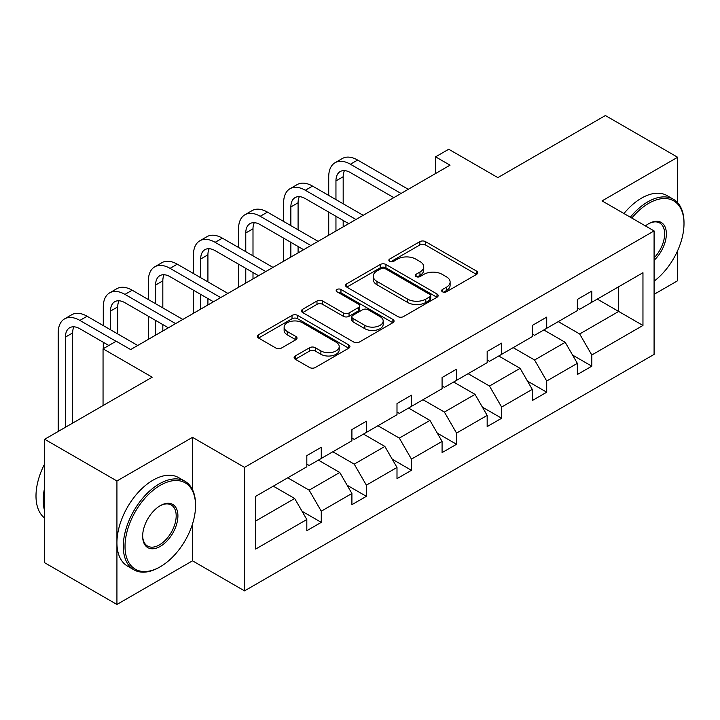 <?xml version="1.0" encoding="UTF-8"?>
<svg xmlns="http://www.w3.org/2000/svg" width="720" height="720" viewBox="0 0 720 720"><rect width="100%" height="100%" fill="white"/><g stroke="black" fill="none" stroke-linecap="round" stroke-linejoin="round"><path stroke-width="1.08" d="M442.458 291.798A2.808 1.62 0 0 0 446.427 291.798L476.568 274.392A4.014 2.313 0 0 0 477.747 272.754A4.014 2.313 0 0 0 476.568 271.116L425.502 241.641A4.014 2.313 0 0 0 419.832 241.641L389.682 259.038A2.808 1.62 0 0 0 388.863 260.19A2.808 1.62 0 0 0 389.682 261.333A2.808 1.62 0 0 0 393.66 261.333L397.557 259.083A12.843 7.416 0 0 1 415.719 259.083L419.967 261.54A12.843 7.416 0 0 1 423.729 266.778A12.843 7.416 0 0 1 419.967 272.016L416.07 274.275A2.808 1.62 0 0 0 415.251 275.418A2.808 1.62 0 0 0 416.07 276.57A2.808 1.62 0 0 0 420.039 276.57L423.945 274.311A12.843 7.416 0 0 1 442.098 274.311L446.355 276.768A12.843 7.416 0 0 1 450.117 282.015A12.843 7.416 0 0 1 446.355 287.253L442.458 289.503A2.808 1.62 0 0 0 441.63 290.655A2.808 1.62 0 0 0 442.458 291.798L442.458 289.503M677.637 202.698L677.637 157.257L605.385 115.533L497.862 177.615L448.731 149.247L435.582 156.834L435.582 173.52M654.084 294.336L677.637 280.737L677.637 250.659M192.51 489.69L192.51 437.346L116.928 480.978L116.928 604.467L44.667 562.743L44.667 439.263L152.19 377.19L103.05 348.822L103.05 405.558M116.928 480.978L44.667 439.263M295.281 355.968A4.014 2.313 0 0 0 294.111 357.606A4.014 2.313 0 0 0 295.281 359.244L309.609 367.515A4.014 2.313 0 0 0 315.288 367.515L348.759 348.183A4.014 2.313 0 0 0 349.938 346.545A4.014 2.313 0 0 0 348.759 344.907L297.693 315.423A4.014 2.313 0 0 0 292.023 315.423L258.543 334.755A4.014 2.313 0 0 0 257.373 336.393A4.014 2.313 0 0 0 258.543 338.031L275.85 348.021A4.014 2.313 0 0 0 281.529 348.021L295.848 339.75A4.014 2.313 0 0 0 297.027 338.112A4.014 2.313 0 0 0 295.848 336.474L287.271 331.515A10.728 6.192 0 0 1 284.13 327.141A10.728 6.192 0 0 1 290.754 321.408A10.728 6.192 0 0 1 302.445 322.758L336.069 342.162A10.728 6.192 0 0 1 339.21 346.545A10.728 6.192 0 0 1 332.586 352.269A10.728 6.192 0 0 1 320.886 350.928L315.288 347.697A4.014 2.313 0 0 0 309.609 347.697L295.281 355.968L295.281 359.244M103.05 348.822L116.208 341.226L130.653 349.569L450.036 165.177L435.582 156.834M192.51 437.346L244.53 467.379L654.084 230.922L654.084 354.411L244.53 590.868L244.53 467.379M677.637 157.257L602.064 200.889L654.084 230.922M397.845 316.575A4.014 2.313 0 0 0 403.515 316.575L436.995 297.243A4.014 2.313 0 0 0 438.165 295.605A4.014 2.313 0 0 0 436.995 293.967L385.929 264.483A4.014 2.313 0 0 0 380.25 264.483L346.779 283.815A4.014 2.313 0 0 0 345.6 285.453A4.014 2.313 0 0 0 346.779 287.091L397.845 316.575M338.112 292.401A2.808 1.62 0 0 1 340.956 292.806L340.956 289.467L392.877 319.437A4.014 2.313 0 0 1 394.056 321.075A4.014 2.313 0 0 1 392.877 322.713L359.397 342.045A4.014 2.313 0 0 1 353.727 342.045L302.661 312.561L302.661 309.285A4.014 2.313 0 0 0 301.482 310.923A4.014 2.313 0 0 0 302.661 312.561M302.661 309.285L316.989 301.014A4.014 2.313 0 0 1 322.659 301.014L343.368 312.966A4.014 2.313 0 0 0 349.047 312.966L358.551 307.485A4.014 2.313 0 0 0 359.721 305.847A4.014 2.313 0 0 0 358.551 304.209L336.987 291.753A2.808 1.62 0 0 1 336.168 290.61A2.808 1.62 0 0 1 337.896 289.116A2.808 1.62 0 0 1 340.956 289.467M255.663 496.332L306.819 466.794L306.819 455.616L321.273 447.273L321.273 458.451L351.909 440.766L351.909 429.588L366.363 421.236L366.363 432.423L396.999 414.729L396.999 403.551L411.444 395.208L411.444 406.386L442.08 388.701L442.08 377.523L456.534 369.18L456.534 380.358L487.17 362.673L487.17 351.486L501.624 343.143L501.624 354.33L532.26 336.636L532.26 325.458L546.714 317.115L546.714 328.293L577.35 310.608L577.35 299.43L591.804 291.087L591.804 302.265L642.96 272.727L642.96 325.458L591.804 354.996L591.804 366.174L577.35 374.517L577.35 363.339L546.714 381.024L546.714 392.202L532.26 400.554L532.26 389.367L501.624 407.061L501.624 418.239L487.17 426.582L487.17 415.404L456.534 433.089L456.534 444.267L442.08 452.61L442.08 441.432L411.444 459.117L411.444 470.304L396.999 478.647L396.999 467.46L366.363 485.154L366.363 496.332L351.909 504.675L351.909 493.497L321.273 511.182L321.273 522.36L306.819 530.703L306.819 519.525L255.663 549.063L255.663 496.332M318.384 460.125L339.768 472.473L309.132 490.158L287.739 477.81M309.132 490.158L321.273 511.182M339.768 472.473L351.909 493.497M306.819 464.13L309.132 465.462L321.273 458.451M363.465 434.088L384.858 446.436L354.222 464.13L332.829 451.782M354.222 464.13L366.363 485.154M384.858 446.436L396.999 467.46M351.909 438.093L354.222 439.425L366.363 432.423M408.555 408.06L429.948 420.408L399.312 438.093L377.919 425.745M399.312 438.093L411.444 459.117M429.948 420.408L442.08 441.432M396.999 412.065L399.312 413.397L411.444 406.386M453.645 382.023L475.029 394.371L444.393 412.065L423.009 399.717M444.393 412.065L456.534 433.089M475.029 394.371L487.17 415.404M442.08 386.028L444.393 387.369L456.534 380.358M498.735 355.995L520.119 368.343L489.483 386.028L468.099 373.68M489.483 386.028L501.624 407.061M520.119 368.343L532.26 389.367M487.17 360L489.483 361.332L501.624 354.33M543.825 329.967L565.209 342.315L534.573 360L513.18 347.652M534.573 360L546.714 381.024M565.209 342.315L577.35 363.339M532.26 333.972L534.573 335.304L546.714 328.293M597.294 299.097L618.678 311.445L579.663 333.972L558.27 321.624M579.663 333.972L591.804 354.996M642.96 325.458L618.678 311.445L618.678 286.749L642.96 272.727M116.928 604.467L192.51 560.826L244.53 590.868M577.35 307.935L579.663 309.276L591.804 302.265M255.663 521.028L294.678 498.501L273.294 486.153M294.678 498.501L306.819 519.525M572.58 355.077L591.804 366.174M527.49 381.114L546.714 392.202M482.4 407.142L501.624 418.239M437.319 433.17L456.534 444.267M392.229 459.207L411.444 470.304M347.139 485.235L366.363 496.332M302.049 511.263L321.273 522.36M192.51 560.826L192.51 523.953M443.574 292.194L446.355 290.592A12.843 7.416 0 0 0 450.117 285.345L450.117 282.015M423.729 266.778L423.729 270.117A12.843 7.416 0 0 1 419.967 275.355L417.195 276.966M476.514 274.428L425.502 244.971A4.014 2.313 0 0 0 419.832 244.971L390.807 261.729M436.941 297.279L385.929 267.822A4.014 2.313 0 0 0 380.25 267.822L346.833 287.118M429.903 296.757A2.808 1.62 0 0 0 430.722 295.605A2.808 1.62 0 0 0 429.903 294.462L385.074 268.578A2.808 1.62 0 0 0 381.105 268.578L376.992 270.954A12.843 7.416 0 0 0 373.23 276.201A12.843 7.416 0 0 0 376.992 281.439L407.628 299.124A12.843 7.416 0 0 0 425.79 299.124L429.903 296.757L429.903 300.087A2.808 1.62 0 0 0 430.722 298.944L430.722 295.605M373.23 276.201L373.23 279.531A12.843 7.416 0 0 0 376.992 284.778L376.992 281.439M429.903 300.087L425.79 302.463A12.843 7.416 0 0 1 407.628 302.463L376.992 284.778M302.715 312.588L316.989 304.353L316.989 301.014M359.721 305.847L359.721 309.177A4.014 2.313 0 0 1 358.551 310.815L349.047 316.305A4.014 2.313 0 0 1 343.368 316.305L322.659 304.353A4.014 2.313 0 0 0 316.989 304.353M340.956 292.806L392.823 322.749M364.86 325.377A10.728 6.192 0 0 0 376.56 326.718A10.728 6.192 0 0 0 383.184 320.994A10.728 6.192 0 0 0 380.043 316.611L368.199 309.771A4.014 2.313 0 0 0 362.52 309.771L353.016 315.261A4.014 2.313 0 0 0 351.846 316.899A4.014 2.313 0 0 0 353.016 318.537L364.86 325.377L364.86 328.716A10.728 6.192 0 0 0 376.56 330.057A10.728 6.192 0 0 0 383.184 324.333L383.184 320.994M351.846 316.899L351.846 320.238A4.014 2.313 0 0 0 353.016 321.876L353.016 318.537M364.86 328.716L353.016 321.876M339.21 346.545L339.21 349.884A10.728 6.192 0 0 1 332.586 355.608A10.728 6.192 0 0 1 320.886 354.267L315.288 351.027A4.014 2.313 0 0 0 309.609 351.027L295.335 359.271M284.13 327.141L284.13 330.471A10.728 6.192 0 0 0 287.271 334.854L287.271 331.515M295.803 339.777L287.271 334.854M348.705 348.219L297.693 318.762A4.014 2.313 0 0 0 292.023 318.762L258.597 338.058M328.725 195.435L328.725 176.742A30.654 17.703 60 0 1 335.079 162.711L342.306 158.535A30.654 17.703 60 0 1 357.633 160.056L408.267 189.297M335.079 162.711A30.654 17.703 60 0 1 350.406 164.232L401.04 193.464M393.813 197.64L350.406 172.575A20.439 11.799 -120 0 0 340.182 171.558A20.439 11.799 -120 0 0 335.952 180.918L335.952 199.602M344.457 170.622A20.439 11.799 -120 0 0 343.179 176.742L343.179 203.778M335.952 216.288L335.952 231.039M343.179 220.464L343.179 226.872M328.725 235.215L328.725 212.121M654.084 281.187A49.869 28.791 120 0 0 684 223.668A49.869 28.791 120 0 0 648.738 203.31A49.869 28.791 120 0 0 631.818 218.07M630.315 217.206A51.093 29.502 -60 0 1 647.874 201.807A51.093 29.502 -60 0 1 673.416 199.278A51.093 29.502 -60 0 1 684 222.669L684 223.668M645.435 225.936A24.93 14.391 -60 0 1 648.738 223.668L648.738 223.668A24.93 14.391 -60 0 1 666.162 230.841A24.93 14.391 -60 0 1 654.084 260.343M623.952 213.534A51.093 29.502 -60 0 1 641.511 198.135A51.093 29.502 -60 0 1 667.062 195.606L673.416 199.278M654.084 257.913A23.706 13.689 120 0 0 659.727 222.993A23.706 13.689 120 0 0 648.297 223.929M159.417 567.252L160.281 566.748A49.869 28.791 120 0 0 195.543 505.674A49.869 28.791 120 0 0 160.281 485.316A49.869 28.791 120 0 0 125.019 546.39A49.869 28.791 120 0 0 160.281 566.748L159.417 567.252A51.093 29.502 -60 0 1 133.866 569.781A51.093 29.502 -60 0 1 126.036 528.84A51.093 29.502 -60 0 1 159.417 483.813A51.093 29.502 -60 0 1 184.959 481.284A51.093 29.502 -60 0 1 195.543 504.675L195.543 505.674M160.281 546.39A24.93 14.391 -60 0 1 142.65 536.211A24.93 14.391 -60 0 1 160.281 505.674L160.281 505.674A24.93 14.391 -60 0 1 177.912 515.853A24.93 14.391 -60 0 1 160.281 546.39M142.659 535.707A23.706 13.689 120 0 0 147.564 546.066A23.706 13.689 120 0 0 159.417 544.887A23.706 13.689 120 0 0 174.906 523.998A23.706 13.689 120 0 0 171.27 504.999A23.706 13.689 120 0 0 159.84 505.935M133.866 569.781L127.512 566.109A51.093 29.502 -60 0 1 119.682 525.168A51.093 29.502 -60 0 1 153.054 480.141A51.093 29.502 -60 0 1 178.605 477.612L184.959 481.284M44.667 511.02A51.093 29.502 -60 0 1 44.667 487.656M44.667 518.103A51.093 29.502 -60 0 1 44.667 463.878M283.635 221.463L283.635 202.779A30.654 17.703 60 0 1 289.989 188.739L297.216 184.572A30.654 17.703 60 0 1 312.543 186.093L363.177 215.325M289.989 188.739A30.654 17.703 60 0 1 305.316 190.26L355.95 219.492M348.732 223.668L305.316 198.603A20.439 11.799 -120 0 0 295.101 197.595A20.439 11.799 -120 0 0 290.862 206.946L290.862 225.639M299.367 196.65A20.439 11.799 -120 0 0 298.089 202.779L298.089 229.806M290.862 242.325L290.862 257.076M298.089 246.492L298.089 252.9M283.635 261.243L283.635 238.149M238.554 247.5L238.554 228.807A30.654 17.703 60 0 1 244.899 214.776L252.126 210.6A30.654 17.703 60 0 1 267.453 212.121L318.087 241.353M244.899 214.776A30.654 17.703 60 0 1 260.226 216.288L310.869 245.529M303.642 249.696L260.226 224.64A20.439 11.799 -120 0 0 250.011 223.623A20.439 11.799 -120 0 0 245.772 232.983L245.772 251.667M254.286 222.678A20.439 11.799 -120 0 0 252.999 228.807L252.999 255.843M245.772 268.353L245.772 283.104M252.999 272.529L252.999 278.937M238.554 287.28L238.554 264.186M193.464 273.528L193.464 254.835A30.654 17.703 60 0 1 199.809 240.804L207.036 236.637A30.654 17.703 60 0 1 222.363 238.149L273.006 267.39M199.809 240.804A30.654 17.703 60 0 1 215.136 242.325L265.779 271.557M258.552 275.733L215.136 250.668A20.439 11.799 -120 0 0 204.921 249.651A20.439 11.799 -120 0 0 200.691 259.011L200.691 277.704M209.196 248.715A20.439 11.799 -120 0 0 207.918 254.835L207.918 281.871M200.691 294.39L200.691 309.141M207.918 298.557L207.918 304.965M193.464 313.308L193.464 290.214M148.374 299.556L148.374 280.872A30.654 17.703 60 0 1 154.719 266.841L161.946 262.665A30.654 17.703 60 0 1 177.273 264.186L227.916 293.418M154.719 266.841A30.654 17.703 60 0 1 170.055 268.353L220.689 297.594M213.462 301.761L170.055 276.696A20.439 11.799 -120 0 0 159.831 275.688A20.439 11.799 -120 0 0 155.601 285.039L155.601 303.732M164.106 274.743A20.439 11.799 -120 0 0 162.828 280.872L162.828 307.899M155.601 320.418L155.601 335.169M162.828 324.594L162.828 330.993M148.374 339.345L148.374 316.251M103.284 325.593L103.284 306.9A30.654 17.703 60 0 1 109.638 292.869L116.865 288.693A30.654 17.703 60 0 1 132.192 290.214L182.826 319.446M109.638 292.869A30.654 17.703 60 0 1 124.965 294.39L175.599 323.622M168.372 327.798L124.965 302.733A20.439 11.799 -120 0 0 114.741 301.716A20.439 11.799 -120 0 0 110.511 311.076L110.511 329.76M119.016 300.771A20.439 11.799 -120 0 0 117.738 306.9L117.738 333.936M103.284 348.687L103.284 342.279M58.194 431.451L58.194 332.937A30.654 17.703 60 0 1 64.548 318.897L71.775 314.73A30.654 17.703 60 0 1 87.102 316.251L137.736 345.483M64.548 318.897A30.654 17.703 60 0 1 79.875 320.418L116.064 341.307M108.837 345.483L79.875 328.761A20.439 11.799 -120 0 0 69.66 327.753A20.439 11.799 -120 0 0 65.421 337.104L65.421 427.284M73.926 326.808A20.439 11.799 -120 0 0 72.648 332.937L72.648 423.108M446.355 290.592L446.355 287.253M416.07 276.57L416.07 274.275M419.967 275.355L419.967 272.016M389.682 261.333L389.682 259.038M419.832 244.971L419.832 241.641M425.502 244.971L425.502 241.641M476.568 274.392L476.568 271.116M346.779 287.091L346.779 283.815M380.25 267.822L380.25 264.483M385.929 267.822L385.929 264.483M436.995 297.243L436.995 293.967M407.628 302.463L407.628 299.124M425.79 302.463L425.79 299.124M322.659 304.353L322.659 301.014M343.368 316.305L343.368 312.966M349.047 316.305L349.047 312.966M358.551 310.815L358.551 307.485M392.877 322.713L392.877 319.437M309.609 351.027L309.609 347.697M315.288 351.027L315.288 347.697M320.886 354.267L320.886 350.928M295.848 339.75L295.848 336.474M258.543 338.031L258.543 334.755M292.023 318.762L292.023 315.423M297.693 318.762L297.693 315.423M348.759 348.183L348.759 344.907M357.633 160.056L350.406 164.232M343.179 176.742L335.952 180.918M312.543 186.093L305.316 190.26M298.089 202.779L290.862 206.946M267.453 212.121L260.226 216.288M252.999 228.807L245.772 232.983M222.363 238.149L215.136 242.325M207.918 254.835L200.691 259.011M177.273 264.186L170.055 268.353M162.828 280.872L155.601 285.039M132.192 290.214L124.965 294.39M117.738 306.9L110.511 311.076M87.102 316.251L79.875 320.418M72.648 332.937L65.421 337.104"/></g></svg>
